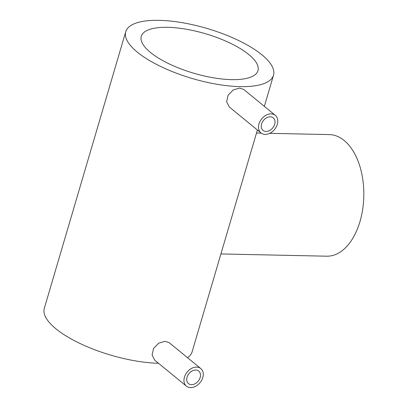 <?xml version="1.0" encoding="UTF-8"?>
<svg xmlns="http://www.w3.org/2000/svg" width="408" height="408" viewBox="0 0 408 408"><rect width="100%" height="100%" fill="white"/><g stroke="black" fill="none" stroke-linecap="round" stroke-linejoin="round"><path stroke-width="0.61" d="M191.454 384.673A8.109 5.952 -50.7 0 1 188.471 383.627A8.109 5.952 -50.7 0 1 187.833 375.329A8.109 5.952 -50.7 0 1 195.764 370.036A8.109 5.952 -50.7 0 1 198.747 371.081A8.109 5.952 -50.7 0 1 199.385 379.379A8.109 5.952 -50.7 0 1 191.454 384.673M196.625 367.108A11.353 8.333 -50.7 0 1 200.802 368.572A11.353 8.333 -50.7 0 1 201.695 380.19A11.353 8.333 -50.7 0 1 190.592 387.6A11.353 8.333 -50.7 0 1 186.415 386.136A11.353 8.333 -50.7 0 1 185.523 374.519A11.353 8.333 -50.7 0 1 196.625 367.108M186.415 386.136L154.795 360.239L152.092 354.996L153.597 348.381L158.727 343.174L165.113 341.297L169.182 342.674L200.802 368.572M265.985 131.453A8.109 5.952 -50.7 0 1 263.002 130.402A8.109 5.952 -50.7 0 1 262.359 122.109A8.109 5.952 -50.7 0 1 270.29 116.81A8.109 5.952 -50.7 0 1 273.273 117.861A8.109 5.952 -50.7 0 1 273.916 126.154A8.109 5.952 -50.7 0 1 265.985 131.453M271.152 113.883A11.353 8.333 -50.7 0 1 275.329 115.352A11.353 8.333 -50.7 0 1 276.226 126.965A11.353 8.333 -50.7 0 1 265.124 134.38A11.353 8.333 -50.7 0 1 260.947 132.911A11.353 8.333 -50.7 0 1 260.049 121.298A11.353 8.333 -50.7 0 1 271.152 113.883M260.947 132.911L229.327 107.013L226.619 101.776L228.123 95.156L233.254 89.949L239.644 88.077L243.709 89.449L275.329 115.352M150.455 52.433A60.812 20.599 -163.6 0 1 141.28 36.312A60.812 20.599 -163.6 0 1 185.778 29.146A60.812 20.599 -163.6 0 1 248.783 54.524A60.812 20.599 -163.6 0 1 257.958 70.65A60.812 20.599 -163.6 0 1 213.46 77.816A60.812 20.599 -163.6 0 1 150.455 52.433M269.663 133.329L329.332 134.594A60.812 35.777 91.2 0 1 344.194 140.505A60.812 35.777 91.2 0 1 362.697 209.171A60.812 35.777 91.2 0 1 326.747 256.193L220.917 253.944M257.392 130.004L192.097 351.869A77.03 26.092 -163.6 0 1 187.532 357.704M158.477 363.253A77.03 26.092 -163.6 0 1 55.922 328.797A77.03 26.092 -163.6 0 1 44.304 308.371L125.725 31.732A77.03 26.092 -163.6 0 1 182.085 22.654A77.03 26.092 -163.6 0 1 261.895 54.805A77.03 26.092 -163.6 0 1 273.513 75.23A77.03 26.092 -163.6 0 1 217.153 84.303A77.03 26.092 -163.6 0 1 137.343 52.158A77.03 26.092 -163.6 0 1 125.725 31.732M264.353 106.361L273.513 75.23M261.253 133.151L256.499 133.049"/></g></svg>
